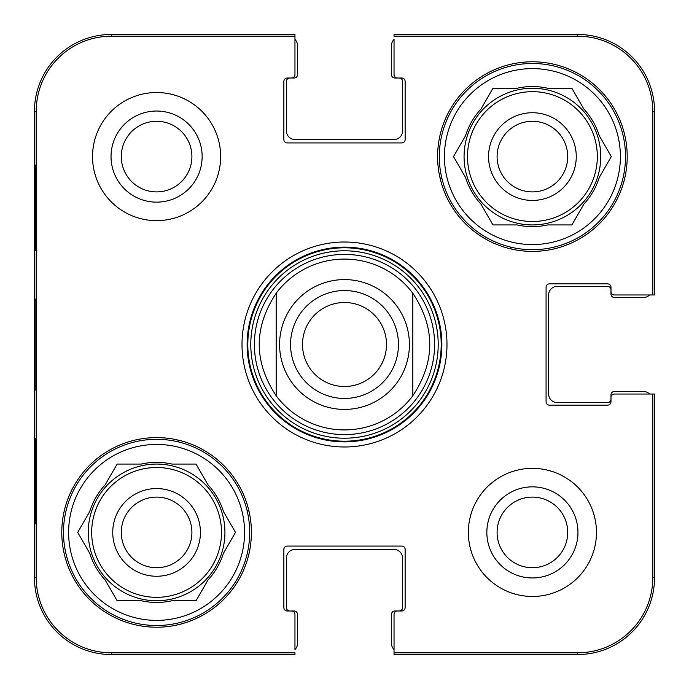 <?xml version="1.0" encoding="UTF-8"?>
<svg xmlns="http://www.w3.org/2000/svg" width="689" height="689" viewBox="0 0 689 689"><rect width="100%" height="100%" fill="white"/><g stroke="black" fill="none" stroke-linecap="round" stroke-linejoin="round"><path stroke-width="1.03" d="M497.096 532.408A35.311 35.311 0 0 1 550.063 501.833A35.311 35.311 0 0 1 550.063 562.991A35.311 35.311 0 0 1 497.096 532.408M121.281 156.592A35.311 35.311 0 0 1 174.248 126.009A35.311 35.311 0 0 1 174.248 187.167A35.311 35.311 0 0 1 121.281 156.592M567.719 156.592A35.311 35.311 0 0 1 514.752 187.167A35.311 35.311 0 0 1 514.752 126.009A35.311 35.311 0 0 1 567.719 156.592M191.904 532.408A35.311 35.311 0 0 1 138.937 562.991A35.311 35.311 0 0 1 138.937 501.833A35.311 35.311 0 0 1 191.904 532.408M510.101 246.981A192.179 192.179 0 0 1 511.281 249.013M178.899 442.019A192.179 192.179 0 0 1 177.719 439.987M439.987 177.719A192.179 192.179 0 0 1 442.019 178.899M249.013 511.281A192.179 192.179 0 0 1 246.981 510.101M63.491 532.408A93.101 93.101 0 0 1 203.143 451.786A93.101 93.101 0 0 1 203.143 613.038A93.101 93.101 0 0 1 63.491 532.408M439.306 156.592A93.101 93.101 0 0 1 578.958 75.962A93.101 93.101 0 0 1 578.958 237.214A93.101 93.101 0 0 1 439.306 156.592M434.595 344.5A90.095 90.095 0 0 0 299.448 266.471A90.095 90.095 0 0 0 299.448 422.529A90.095 90.095 0 0 0 434.595 344.5M412.832 293.256A85.41 85.41 0 0 0 276.168 293.256L276.168 395.744A85.41 85.41 0 0 0 412.832 395.744L412.832 293.256C435.396 327.421 435.396 361.579 412.832 395.744L412.832 293.256A85.41 85.41 0 0 0 276.168 293.256C253.604 327.421 253.604 361.579 276.168 395.744L276.168 293.256M200.439 532.408A43.855 43.855 0 0 0 134.665 494.435A43.855 43.855 0 0 0 134.665 570.389A43.855 43.855 0 0 0 200.439 532.408M77.693 532.408L89.725 511.557A70.037 70.037 0 0 1 105.098 484.927L117.139 464.076L141.219 464.076A70.037 70.037 0 0 1 171.966 464.076L196.038 464.076L208.078 484.927A70.037 70.037 0 0 1 223.451 511.557L235.492 532.408L223.451 553.258A70.037 70.037 0 0 1 208.078 579.888L196.038 600.739L171.966 600.739A70.037 70.037 0 0 1 141.219 600.739L117.139 600.739L105.098 579.888A70.037 70.037 0 0 1 89.725 553.258L77.693 532.408M68.616 532.408A87.977 87.977 0 0 1 200.577 456.221A87.977 87.977 0 0 1 200.577 608.602A87.977 87.977 0 0 1 68.616 532.408M88.261 532.408A68.332 68.332 0 0 1 190.758 473.231A68.332 68.332 0 0 1 190.758 591.584A68.332 68.332 0 0 1 88.261 532.408M576.262 156.592A43.855 43.855 0 0 0 510.48 118.611A43.855 43.855 0 0 0 510.48 194.565A43.855 43.855 0 0 0 576.262 156.592M453.508 156.592L465.549 135.742A70.037 70.037 0 0 1 480.922 109.112L492.962 88.261L517.034 88.261A70.037 70.037 0 0 1 547.781 88.261L571.861 88.261L583.902 109.112A70.037 70.037 0 0 1 599.275 135.742L611.307 156.592L599.275 177.443A70.037 70.037 0 0 1 583.902 204.073L571.861 224.924L547.781 224.924A70.037 70.037 0 0 1 517.034 224.924L492.962 224.924L480.922 204.073A70.037 70.037 0 0 1 465.549 177.443L453.508 156.592M444.431 156.592A87.977 87.977 0 0 1 576.4 80.398A87.977 87.977 0 0 1 576.4 232.779A87.977 87.977 0 0 1 444.431 156.592M464.076 156.592A68.332 68.332 0 0 1 566.573 97.416A68.332 68.332 0 0 1 566.573 215.769A68.332 68.332 0 0 1 464.076 156.592M35.053 250.546L35.501 250.546L35.053 250.546L35.053 165.136L35.501 165.136L35.501 250.546M35.053 165.136L35.501 165.136M35.053 523.864L35.501 523.864L35.053 523.864L35.053 438.454L35.501 438.454L35.501 523.864M35.053 438.454L35.501 438.454M34.683 344.483L35.087 390.189L35.079 298.871L34.683 344.483M36.207 577.675L36.207 111.325A75.11 75.11 0 0 1 111.325 36.207L294.961 36.207L294.961 34.45L111.325 34.45A76.875 76.875 0 0 0 34.45 111.325L34.45 577.675A76.875 76.875 0 0 0 111.325 654.55L294.961 654.55L294.961 652.793L111.325 652.793A75.11 75.11 0 0 1 36.207 577.675L34.45 577.675M111.032 156.592A45.56 45.56 0 0 0 179.373 196.046A45.56 45.56 0 0 0 179.373 117.139A45.56 45.56 0 0 0 111.032 156.592M486.847 532.408A45.56 45.56 0 0 0 555.188 571.861A45.56 45.56 0 0 0 555.188 492.954A45.56 45.56 0 0 0 486.847 532.408M394.039 649.546A8.544 8.544 0 0 1 391.481 643.448L391.481 614.407A3.419 3.419 0 0 1 394.892 610.988L399.164 610.988A3.419 3.419 0 0 0 402.583 607.569L402.583 558.03A8.544 8.544 0 0 0 394.039 549.495L294.961 549.495A8.544 8.544 0 0 0 286.417 558.03L286.417 607.569A3.419 3.419 0 0 0 289.836 610.988L294.108 610.988A3.419 3.419 0 0 1 297.519 614.407L297.519 643.448A8.544 8.544 0 0 1 294.961 649.546L294.961 614.407A3.419 3.419 0 0 0 291.542 610.988L287.27 610.988A3.419 3.419 0 0 1 283.859 607.569L283.859 549.495A3.419 3.419 0 0 1 287.27 546.076L401.73 546.076A3.419 3.419 0 0 1 405.141 549.495L405.141 607.569A3.419 3.419 0 0 1 401.73 610.988L397.458 610.988A3.419 3.419 0 0 0 394.039 614.407L394.039 654.55L577.675 654.55A76.875 76.875 0 0 0 654.55 577.675L654.55 394.039L614.407 394.039A3.419 3.419 0 0 0 610.988 397.458L610.988 401.73A3.419 3.419 0 0 1 607.569 405.141L549.495 405.141A3.419 3.419 0 0 1 546.076 401.73L546.076 287.27A3.419 3.419 0 0 1 549.495 283.859L607.569 283.859A3.419 3.419 0 0 1 610.988 287.27L610.988 291.542A3.419 3.419 0 0 0 614.407 294.961L654.55 294.961L654.55 111.325A76.875 76.875 0 0 0 577.675 34.45L394.039 34.45L394.039 36.207L577.675 36.207A75.11 75.11 0 0 1 652.793 111.325L652.793 294.961M251.399 532.408A94.806 94.806 0 0 1 109.189 614.519A94.806 94.806 0 0 1 109.189 450.305A94.806 94.806 0 0 1 251.399 532.408M627.214 156.592A94.806 94.806 0 0 1 485.004 238.695A94.806 94.806 0 0 1 485.004 74.481A94.806 94.806 0 0 1 627.214 156.592M596.467 532.408A64.06 64.06 0 0 1 500.378 587.889A64.06 64.06 0 0 1 500.378 476.934A64.06 64.06 0 0 1 596.467 532.408M220.652 156.592A64.06 64.06 0 0 1 124.563 212.066A64.06 64.06 0 0 1 124.563 101.111A64.06 64.06 0 0 1 220.652 156.592M247.127 344.5A97.373 97.373 0 0 1 393.186 260.175A97.373 97.373 0 0 1 393.186 428.825A97.373 97.373 0 0 1 247.127 344.5M242.003 344.5A102.497 102.497 0 0 0 395.744 433.26A102.497 102.497 0 0 0 395.744 255.74A102.497 102.497 0 0 0 242.003 344.5M294.961 39.454A8.544 8.544 0 0 1 297.519 45.552L297.519 74.593A3.419 3.419 0 0 1 294.108 78.012L289.836 78.012A3.419 3.419 0 0 0 286.417 81.431L286.417 130.97A8.544 8.544 0 0 0 294.961 139.505L394.039 139.505A8.544 8.544 0 0 0 402.583 130.97L402.583 81.431A3.419 3.419 0 0 0 399.164 78.012L394.892 78.012A3.419 3.419 0 0 1 391.481 74.593L391.481 45.552A8.544 8.544 0 0 1 394.039 39.454L394.039 74.593A3.419 3.419 0 0 0 397.458 78.012L401.73 78.012A3.419 3.419 0 0 1 405.141 81.431L405.141 139.505A3.419 3.419 0 0 1 401.73 142.924L287.27 142.924A3.419 3.419 0 0 1 283.859 139.505L283.859 81.431A3.419 3.419 0 0 1 287.27 78.012L291.542 78.012A3.419 3.419 0 0 0 294.961 74.593L294.961 36.207M649.546 294.961A8.544 8.544 0 0 1 643.448 297.519L614.407 297.519A3.419 3.419 0 0 1 610.988 294.108L610.988 289.836A3.419 3.419 0 0 0 607.569 286.417L557.177 286.417A8.544 8.544 0 0 0 548.633 294.961L548.633 394.039A8.544 8.544 0 0 0 557.177 402.583L607.569 402.583A3.419 3.419 0 0 0 610.988 399.164L610.988 394.892A3.419 3.419 0 0 1 614.407 391.481L643.448 391.481A8.544 8.544 0 0 1 649.546 394.039L652.793 394.039L652.793 577.675A75.11 75.11 0 0 1 577.675 652.793L394.039 652.793M386.495 344.5A41.995 41.995 0 0 1 323.503 380.871A41.995 41.995 0 0 1 323.503 308.129A41.995 41.995 0 0 1 386.495 344.5M398.457 344.5A53.957 53.957 0 0 0 317.526 297.777A53.957 53.957 0 0 0 317.526 391.223A53.957 53.957 0 0 0 398.457 344.5M412.832 395.744A85.41 85.41 0 0 1 276.168 395.744M441.201 344.5A96.701 96.701 0 0 0 296.149 260.761A96.701 96.701 0 0 0 296.149 428.239A96.701 96.701 0 0 0 441.201 344.5M438.213 344.5A93.713 93.713 0 0 0 297.639 263.344A93.713 93.713 0 0 0 297.639 425.656A93.713 93.713 0 0 0 438.213 344.5M91.68 532.408A64.912 64.912 0 0 1 189.044 476.194A64.912 64.912 0 0 1 189.044 588.63A64.912 64.912 0 0 1 91.68 532.408M467.495 156.592A64.912 64.912 0 0 1 564.868 100.37A64.912 64.912 0 0 1 564.868 212.806A64.912 64.912 0 0 1 467.495 156.592M34.45 111.325L36.207 111.325M654.55 111.325L652.793 111.325M111.325 34.45L111.325 36.207M577.675 654.55L577.675 652.793M654.55 577.675L652.793 577.675M111.325 654.55L111.325 652.793M577.675 34.45L577.675 36.207M344.5 279.588A64.912 64.912 0 0 1 409.412 344.5A64.912 64.912 0 0 1 344.5 409.412A64.912 64.912 0 0 1 279.588 344.5A64.912 64.912 0 0 1 344.5 279.588"/></g></svg>
